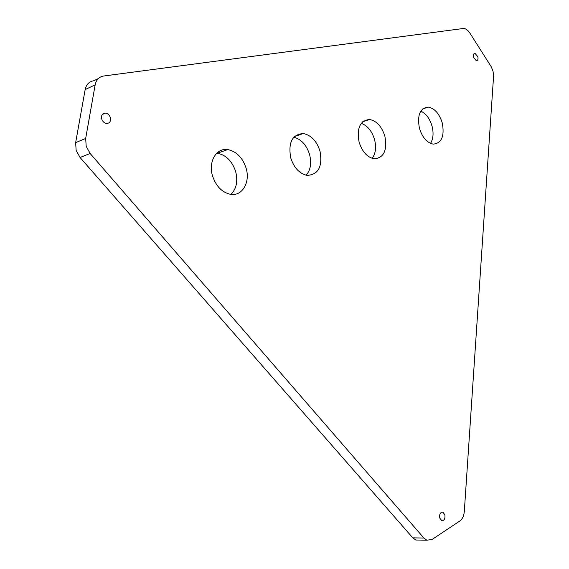 <?xml version="1.0" encoding="UTF-8"?>
<svg xmlns="http://www.w3.org/2000/svg" width="569" height="569" viewBox="0 0 569 569"><rect width="100%" height="100%" fill="white"/><g stroke="black" fill="none" stroke-linecap="round" stroke-linejoin="round"><path stroke-width="0.85" d="M420.797 111.133C426.053 113.601 429.808 118.629 432.063 126.218C433.77 133.167 433.258 138.893 430.513 143.388M442.284 123.025C439.346 113.644 434.666 108.338 428.244 107.093C419.993 108.074 417.056 115.137 419.431 128.281C422.376 137.563 426.985 142.847 433.258 144.135C441.672 143.232 444.681 136.197 442.284 123.025M216.789 153.161L217.372 153.225C226.078 155.003 232.173 161.119 235.658 171.568C238.055 181.227 236.476 188.83 230.929 194.378M246.1 168.154C242.593 157.599 236.476 151.411 227.756 149.583C216.426 147.62 208.076 161.646 212.522 175.878C216.007 186.205 221.938 192.343 230.331 194.292C242.131 196.639 250.516 182.343 246.1 168.154M361.23 123.338C367.474 125.614 371.906 130.998 374.53 139.505C376.443 147.257 375.654 153.545 372.169 158.353M384.886 136.226C381.771 126.46 376.657 120.884 369.558 119.497C360.085 120.429 356.599 127.982 359.11 142.158C362.233 151.795 367.247 157.343 374.153 158.794C383.847 157.969 387.425 150.444 384.886 136.226M293.796 137.229C301.243 139.199 306.506 144.953 309.579 154.498C311.712 163.154 310.582 170.06 306.172 175.216M320.013 151.155C316.698 140.984 311.115 135.116 303.256 133.537C292.238 134.384 288.063 142.499 290.723 157.89C294.024 167.883 299.479 173.716 307.096 175.387C318.405 174.69 322.708 166.617 320.013 151.155M419.531 540.073L415.79 540.017L412.824 537.876L80.065 157.492L76.146 150.394L75.634 142.655L85.165 89.561C86.268 84.511 89.113 81.573 93.693 80.762L98.387 78.529M75.634 142.655L85.67 138.473L86.196 146.297L90.137 153.481L80.065 157.492M110.35 117.577C109.447 115.016 107.847 113.523 105.55 113.096C102.342 113.252 101.062 115.223 101.716 119.006C102.619 121.553 104.205 123.039 106.474 123.48C109.717 123.338 111.005 121.375 110.35 117.577M444.858 514.76L442.881 512.192C440.321 512.164 439.282 514.12 439.766 518.067L441.736 520.628C444.304 520.656 445.342 518.7 444.858 514.76M477.846 56.694L474.973 53.344C473.515 53.571 473.017 54.93 473.493 57.412L476.353 60.762C477.818 60.534 478.316 59.183 477.846 56.694M412.824 537.876L423.884 538.025L90.137 153.481M85.67 138.473L95.158 84.859L85.165 89.561M95.158 84.859C96.253 79.76 99.106 76.808 103.7 76.004L463.614 28.45C465.862 28.621 467.938 30.15 469.852 33.052L491.239 66.744L493.017 71.132L493.6 75.741L464.318 511.375C463.92 515.877 462.419 519.084 459.816 520.998L432.006 539.526L426.842 540.187L423.884 538.025M428.244 107.093L422.667 108.928M227.756 149.583L217.372 153.225M369.558 119.497L362.624 121.816M303.256 133.537L294.458 136.539M105.55 113.096L102.256 114.525M442.881 512.192L441.615 512.2M474.973 53.344L474.041 53.678M415.79 540.017L426.842 540.187"/></g></svg>
